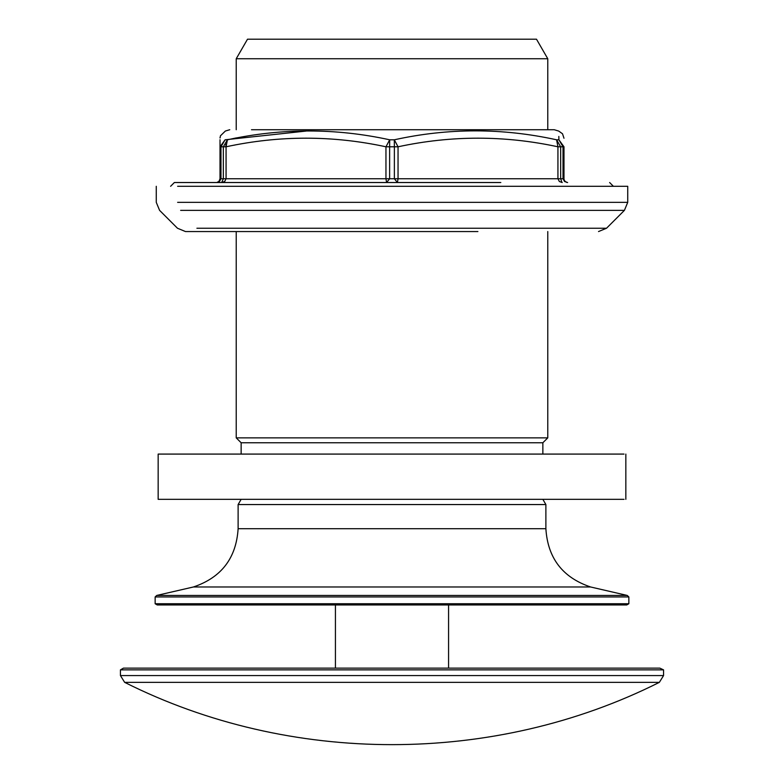 <?xml version="1.0" encoding="UTF-8"?>
<svg xmlns="http://www.w3.org/2000/svg" width="784" height="784" viewBox="0 0 784 784"><rect width="100%" height="100%" fill="white"/><g stroke="black" fill="none" stroke-linecap="round" stroke-linejoin="round"><path stroke-width="1.18" d="M156.271 186.298L156.271 202.35L159.583 210.357L177.478 228.242L185.475 231.554L477.897 231.554M196.911 228.242L606.522 228.242L624.417 210.357L627.729 202.35L627.729 186.298L177.625 186.298M624.035 454.083L158.162 454.083L158.162 499.339L624.035 499.339M157.241 604.954L626.759 604.954L628.856 603.739L155.144 603.739L157.241 604.954M628.856 603.739L628.856 596.947L155.144 596.947L155.144 603.739M427.554 39.2L247.509 39.2L236.229 58.741L547.771 58.741L536.491 39.2L427.554 39.2M628.856 596.947L627.239 595.438L156.761 595.438L155.144 596.947M627.239 595.438L590.597 586.981L193.403 586.981L156.761 595.438M590.597 586.981C562.647 577.563 547.742 558.139 545.88 528.71L545.88 504.553L238.12 504.553L238.12 528.71C236.258 558.139 221.353 577.563 193.403 586.981M542.861 454.083L542.861 442.764L241.139 442.764L241.139 454.083M542.861 442.764L547.771 437.864L236.229 437.864L241.139 442.764M659.863 668.135L123.46 668.135L120.442 669.869L663.558 669.869L659.863 668.135M659.364 682.345C493.91 765.409 290.1 765.409 124.636 682.345L659.354 682.345L663.558 675.583L663.558 669.869M558.659 131.055L554.239 129.723L251.497 129.723M500.809 182.525L174.371 182.525L170.608 186.298M220.186 145.246L220.01 146.794L225.106 139.797L220.98 146.794L226.066 146.794C279.369 135.309 332.661 135.309 385.953 146.794L389.687 139.797C335.738 128.027 281.652 128.027 227.419 139.797L226.057 146.784M225.968 146.157L225.861 144.677M216.962 182.456L219.01 181.31L220.01 178.752L220.01 146.794C220.01 135.309 220.01 135.309 220.01 146.794L220.01 178.752L226.066 178.752L224.645 181.496L221.656 182.525L223.342 178.752L223.342 146.794L227.419 139.797L236.229 137.925M558.845 136.416L558.894 139.797L563.99 146.794C563.99 135.309 563.99 135.309 563.99 146.794L563.02 146.794L558.894 139.797C558.62 127.89 558.62 127.89 558.894 139.797L556.581 139.797L560.658 146.794L563.02 146.794L563.02 178.752L563.99 178.752L563.99 146.794M562.226 182.525L559.355 181.496L557.934 178.752L557.934 146.794L556.581 139.797C502.358 127.89 448.262 127.89 394.313 139.797L398.047 146.794C451.359 135.309 504.661 135.309 557.934 146.794L560.658 146.794L560.658 178.752L563.02 178.752L564.539 181.496L567.616 182.525L564.539 181.496L563.02 178.752M389.687 139.797L389.628 146.794L394.372 146.794L394.313 139.797L389.687 139.797M306.113 131.055L225.106 139.797C225.371 128.027 225.371 128.027 225.106 139.797C225.371 128.027 225.371 128.027 225.106 139.797C225.38 127.89 225.38 127.89 225.106 139.797L226.253 139.797M224.734 181.418L226.066 178.752L385.953 178.752L385.953 146.794L389.628 146.794L389.628 178.752L386.59 182.525L385.953 178.752L394.372 178.752L394.372 146.794L398.047 146.794L398.047 178.752L397.41 182.525L394.372 178.752L560.658 178.752L561.922 182.407M225.341 131.055L220.412 135.848C219.687 142.149 220.137 130.84 220.01 146.794L220.98 146.794L220.98 178.752L219.461 181.496L217.482 182.3M564.323 180.3L564 179.105M567.038 182.456L564.98 181.31M624.417 210.357L180.643 210.357M627.729 202.35L177.625 202.35M545.88 528.71L238.12 528.71M120.442 669.869L120.442 675.583L663.558 675.583M226.066 178.752L226.066 146.794M606.522 228.242L598.525 231.554M625.838 499.339L625.838 454.083M241.139 499.339L238.12 504.553M547.771 437.864L547.771 231.554M547.771 129.723L547.771 58.741M545.88 504.553L542.861 499.339M236.229 58.741L236.229 129.723M236.229 231.554L236.229 437.864M335.425 604.954L335.425 668.135M448.575 668.135L448.575 604.954M124.646 682.345L120.442 675.583M609.629 182.525L613.392 186.298M558.669 131.036L562.51 133.77L563.99 138.249M225.341 131.046L229.761 129.723M218.981 181.28L219.657 180.281M565.019 181.271L564.343 180.281L565.019 181.28M566.518 182.3L567.616 182.525L566.518 182.3"/></g></svg>
